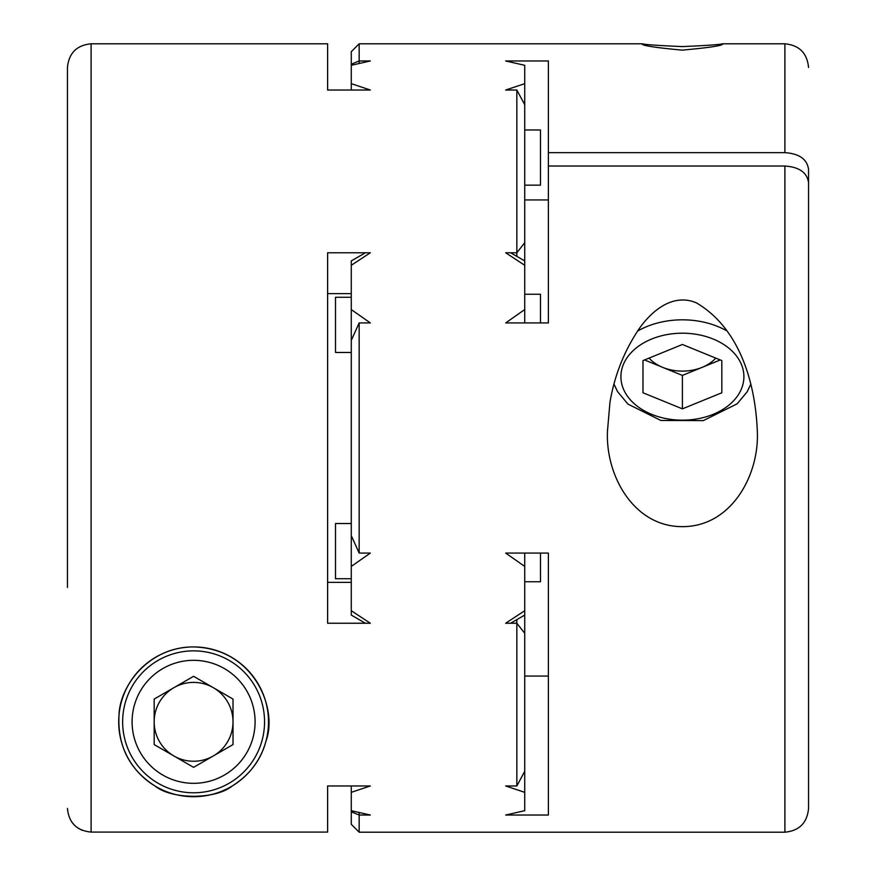 <?xml version="1.0" encoding="UTF-8"?>
<svg xmlns="http://www.w3.org/2000/svg" width="876" height="876" viewBox="0 0 876 876"><rect width="100%" height="100%" fill="white"/><g stroke="black" fill="none" stroke-linecap="round" stroke-linejoin="round"><path stroke-width="1.31" d="M67.452 808.428C68.832 822.783 76.716 830.667 91.104 832.09L91.104 43.8C76.738 45.202 68.854 53.086 67.452 67.452L67.452 587.5M82.026 830.273L77.964 828.105M74.383 825.159L71.438 821.568M67.452 67.452L67.452 288.204M189.479 647.035A74.898 74.898 0 0 0 130.152 761.627A74.898 74.898 0 0 0 259.132 758.079A74.898 74.898 0 0 0 193.596 646.926C148.493 646.729 119.618 686.368 119.005 715.079C117.417 745.87 129.396 769.5 154.932 785.969C171.696 799.733 215.551 799.689 232.26 785.969C249.89 774.745 261.147 759.711 266.041 740.855C277.955 709.856 254.861 648.525 193.596 646.926M351.276 309.578L370.329 322.926L359.16 322.926L359.16 553.074L370.329 553.074L351.276 566.422L351.276 260.928L365.391 252.77M91.104 43.8L327.624 43.8L327.624 90.031L370.329 90.031L351.276 83.658L351.276 64.211L359.16 60.97L359.16 63.444M351.276 265.275L370.329 252.77L327.624 252.77L327.624 623.23L370.329 623.23L351.276 610.725L351.276 566.422M351.276 810.694L370.329 815.03L359.16 815.03L359.16 832.2L351.276 824.316L351.276 785.969L327.624 785.969L327.624 832.09L91.104 832.09M516.84 785.969L524.724 771.318L524.724 792.342L505.671 785.969L516.84 785.969L516.84 623.23L524.724 633.293L524.724 771.318M524.724 104.682L524.724 265.275L505.671 252.77L516.84 252.77L516.84 90.031L505.671 90.031L524.724 83.658L524.724 104.682L516.84 90.031M516.84 256.372L516.84 252.77L524.724 242.707M516.84 619.628L516.84 623.23L505.671 623.23L524.724 610.725L524.724 633.293M351.276 293.635L327.624 293.635L351.276 293.635M351.276 90.031L351.276 83.658M524.724 185.164L540.492 185.164L540.492 129.976L524.724 129.976M524.724 581.752L540.492 581.752L540.492 553.074M524.724 553.074L524.724 566.422L505.671 553.074L548.376 553.074L548.376 815.03L505.671 815.03L524.724 810.694L524.724 792.342M359.16 812.556L359.16 815.03L351.276 811.789M524.724 676.064L548.376 676.064M548.376 199.936L524.724 199.936M351.276 64.211L351.276 51.684L359.16 43.8L359.16 60.97L370.329 60.97L351.276 65.306M524.724 83.658L524.724 65.306L505.671 60.97L548.376 60.97L548.376 152.654L784.896 152.654C799.251 153.629 807.135 159.202 808.548 169.375L808.548 325.598M351.276 578.718L335.508 578.718L335.508 523.53L351.276 523.53M365.391 623.23L351.276 615.072L351.276 610.725M351.276 352.47L335.508 352.47L335.508 297.282L351.276 297.282M540.492 322.926L540.492 294.248L524.724 294.248M784.896 166.024L784.896 832.2C799.262 830.798 807.146 822.914 808.548 808.548L808.548 182.756C807.168 172.605 799.284 167.031 784.896 166.024L548.376 166.024L548.376 322.926L505.671 322.926L524.724 309.578L524.724 265.275M524.724 309.578L524.724 322.926M524.724 610.725L524.724 566.422M327.624 582.365L351.276 582.365M327.624 785.969L370.329 785.969L351.276 792.342M359.16 322.926L351.276 340.403M548.376 166.024L548.376 152.654M548.376 587.796L548.376 553.074M808.548 808.548L808.548 587.796M808.548 288.204L808.548 169.375M359.16 553.074L351.276 535.597M682.481 46.592C707.228 45.497 720.499 44.567 722.295 43.8L722.612 43.866C723.488 45.497 710.031 47.589 682.229 50.14C654.668 47.556 641.32 45.475 642.196 43.866L642.513 43.8C644.309 44.577 657.635 45.508 682.481 46.592M609.959 402.281L607.506 430.751C605.196 474.715 633.315 526.87 682.404 526.64C731.46 526.826 759.645 474.748 757.302 430.74C755.309 382.483 739.541 328.193 696.387 302.866C670.83 291.883 647.736 314.407 635.921 333.712C622.858 354.484 614.196 377.348 609.959 402.281M721.824 360.584L721.824 392.766L721.824 360.584L702.596 352.732A39.42 27.879 180 0 0 701.632 352.349L682.404 344.487L642.984 360.584L642.984 392.766L642.984 360.584M721.824 392.766L682.404 408.862L642.984 392.766M720.269 359.959L682.404 375.41L682.404 408.862M649.061 358.098A39.42 27.879 180 0 0 662.694 367.373A39.42 27.879 180 0 0 702.114 367.373A39.42 27.879 180 0 0 715.736 358.109M682.404 375.41L644.528 359.948M173.404 755.681A39.42 39.42 0 0 0 233.016 721.824A39.42 39.42 0 0 0 173.886 687.682A39.42 39.42 0 0 0 173.404 755.681L154.176 744.578L154.176 699.07L193.596 676.305L233.016 699.07L233.016 744.578L193.596 767.343L174.368 756.24M264.552 721.824A70.956 70.956 0 0 0 158.118 660.373A70.956 70.956 0 0 0 158.118 783.275A70.956 70.956 0 0 0 264.552 721.824A70.956 70.956 0 0 0 158.118 660.373A70.956 70.956 0 0 0 158.118 783.275A70.956 70.956 0 0 0 264.552 721.824M722.295 43.8L784.896 43.8L784.896 152.654M620.909 376.68A61.495 43.482 180 0 0 713.152 414.337A61.495 43.482 180 0 0 713.152 339.023A61.495 43.482 180 0 0 620.909 376.68M727.091 331.019A70.956 50.173 180 0 0 637.717 331.019M255.091 721.824A61.495 61.495 0 0 0 162.848 668.563A61.495 61.495 0 0 0 162.848 775.085A61.495 61.495 0 0 0 255.091 721.824M524.724 615.072L510.609 623.23M524.724 260.928L510.609 252.77M784.896 43.8C799.262 45.202 807.146 53.086 808.548 67.452M359.16 832.2L784.896 832.2M359.16 43.8L642.513 43.8M607.506 430.751L607.506 429.525M613.966 384.071L617.547 391.605L627.939 404.088L660.876 420.469L703.318 420.611L737.11 403.858L747.162 391.791L750.841 384.082"/></g></svg>
